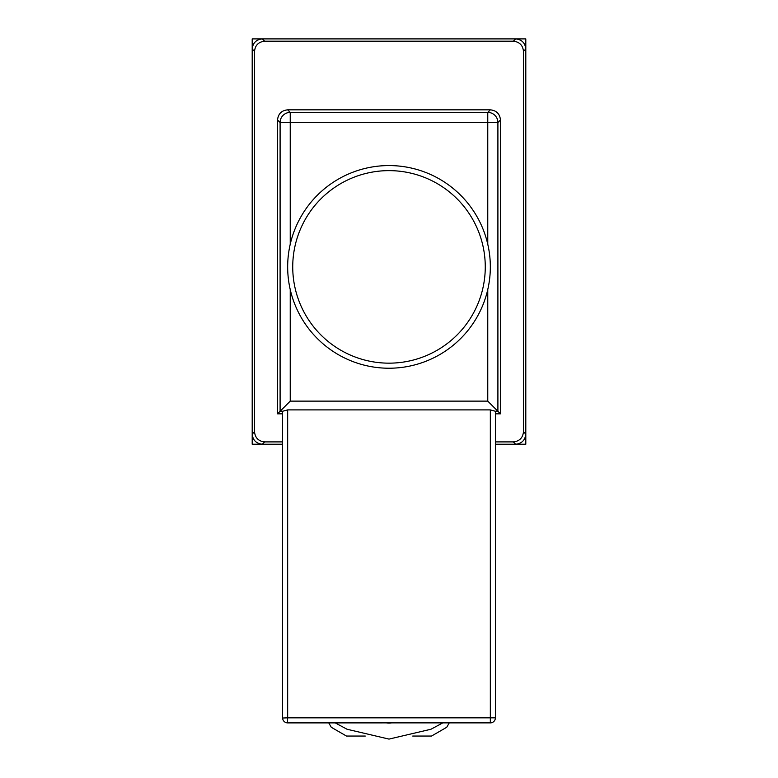 <?xml version="1.0" encoding="UTF-8"?>
<svg xmlns="http://www.w3.org/2000/svg" width="778" height="778" viewBox="0 0 778 778"><rect width="100%" height="100%" fill="white"/><g stroke="black" fill="none" stroke-linecap="round" stroke-linejoin="round"><path stroke-width="1.17" d="M264.656 441.904L262.332 444.228L282.599 444.228L252.198 444.228L252.198 38.9L525.802 38.9L525.802 444.228L495.401 444.228L515.668 444.228L513.344 441.904C519.461 441.262 522.835 437.888 523.477 431.78L523.477 51.348C522.835 45.241 519.461 41.856 513.344 41.215L264.656 41.215C258.539 41.856 255.165 45.241 254.523 51.348L254.523 431.78C255.165 437.888 258.539 441.262 264.656 441.904L282.599 441.904M490.334 266.893A101.335 101.335 0 0 1 389 368.227A101.335 101.335 0 0 1 287.666 266.893A101.335 101.335 0 0 1 389 165.568A101.335 101.335 0 0 1 490.334 266.893A101.335 101.335 0 0 0 389 165.568A101.335 101.335 0 0 0 287.666 266.893M442.76 722.888L430.973 729.239L389 739.1L347.027 729.239L335.24 722.888M495.401 441.904L513.344 441.904M490.334 109.834L287.666 109.834L290.233 112.402L487.767 112.402L490.334 109.834C496.442 110.476 499.816 113.851 500.468 119.968L497.901 122.525A10.133 10.133 -135 0 0 487.767 112.402L487.767 122.525L290.233 122.525L290.233 244.243M495.401 413.828L500.468 413.828L500.468 119.968M490.539 722.879L287.666 722.888A5.067 5.067 0 0 1 282.599 717.822L282.599 411.261L280.099 411.261L280.099 122.525L277.532 119.968L277.532 413.828L282.599 413.828M277.532 119.968C278.184 113.851 281.558 110.476 287.666 109.834M523.477 431.78L525.802 434.095L525.802 49.033L523.477 51.348M513.344 41.215L515.668 38.9L262.332 38.9L264.656 41.215M254.523 51.348L252.198 49.033L252.198 434.095L254.523 431.78M515.668 38.9C521.775 39.542 525.15 42.926 525.802 49.033M525.802 434.095C525.15 440.202 521.775 443.577 515.668 444.228M262.332 444.228C256.225 443.577 252.85 440.202 252.198 434.095M252.198 49.033C252.85 42.926 256.225 39.542 262.332 38.9M487.767 244.243L487.767 122.525L497.901 122.525L497.901 411.261L500.468 413.828M290.233 289.552L290.233 401.127L277.532 413.828M290.233 401.127L487.767 401.127L497.901 411.261L495.401 411.261L495.401 717.822L490.334 717.822L490.334 409.899L287.666 409.899L282.599 411.261M495.392 718.026L495.401 717.822A5.067 5.067 0 0 1 490.334 722.888A5.067 5.067 0 0 0 495.401 717.822M495.401 411.261L490.334 409.899M287.666 409.899L287.666 717.822L282.609 718.026M287.461 722.879L287.666 717.822L490.334 717.822L490.334 722.888M280.099 122.525A10.133 10.133 -45 0 1 290.233 112.402L290.233 122.525L280.099 122.525M449.256 722.888L446.718 727.284L431.518 736.056L412.739 736.056M365.261 736.056L346.482 736.056L331.282 727.284L328.744 722.888M386.471 722.888A15.2 15.2 0 0 0 391.529 722.888M292.732 266.893A96.268 96.268 0 0 0 389 363.161A96.268 96.268 0 0 0 485.268 266.893A96.268 96.268 0 0 0 389 170.635A96.268 96.268 0 0 0 292.732 266.893M487.767 401.127L487.767 289.552"/></g></svg>
